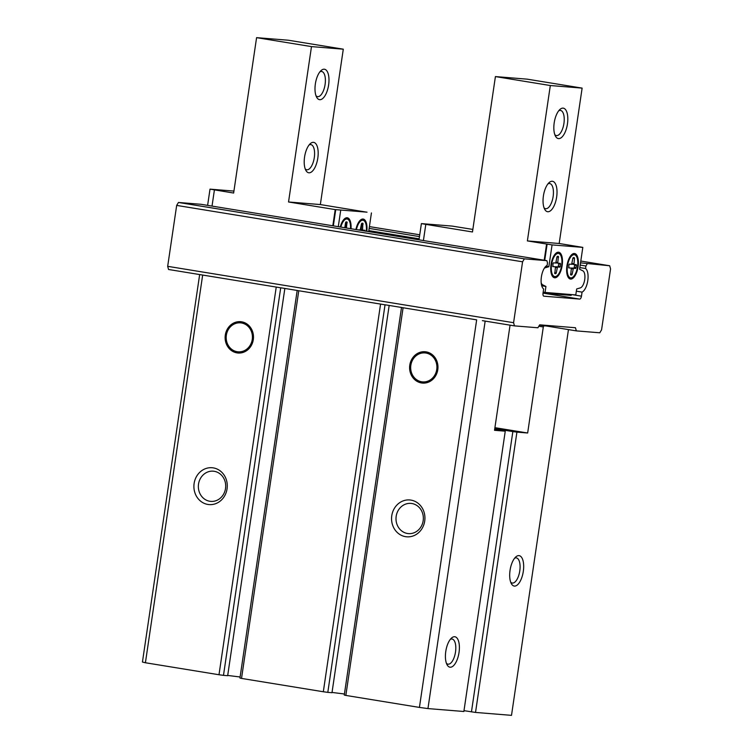 <?xml version="1.0" encoding="UTF-8"?>
<svg xmlns="http://www.w3.org/2000/svg" width="753" height="753" viewBox="0 0 753 753"><rect width="100%" height="100%" fill="white"/><g stroke="black" fill="none" stroke-linecap="round" stroke-linejoin="round"><path stroke-width="1.13" d="M238.315 352.715A15.408 13.902 94.6 0 1 225.825 336.243A15.408 13.902 94.6 0 1 240.809 322.002M241.694 322.115A15.408 13.902 94.6 0 1 253.243 339.029A15.408 13.902 94.6 0 1 238.193 352.705A15.408 13.902 94.6 0 1 225.589 336.224A15.408 13.902 94.6 0 1 240.687 321.992A15.408 13.902 94.6 0 1 241.694 322.115M422.8 382.788A15.408 13.902 94.6 0 1 410.31 366.316A15.408 13.902 94.6 0 1 425.285 352.075M426.17 352.188A15.408 13.902 94.6 0 1 437.719 369.102A15.408 13.902 94.6 0 1 422.678 382.778A15.408 13.902 94.6 0 1 410.065 366.297A15.408 13.902 94.6 0 1 425.163 352.065A15.408 13.902 94.6 0 1 426.17 352.188M476.658 319.865L401.509 307.497L476.658 319.865L419.43 707.415L427.949 708.582L485.167 321.098M385.037 304.814L297.181 290.489L385.037 304.814L327.809 692.365L331.988 692.704L389.169 305.454M280.709 287.806L200.646 274.723L280.709 287.806L223.481 675.356L227.67 675.695L284.85 288.446M463.989 710.663L475.529 712.432L516.916 432.128L527.655 433.003L543.308 326.962L544.014 325.795L546.141 325.964L539.637 324.91M544.014 325.795L539.543 325.07M202.642 275.203L145.414 662.753L142.439 662.038L199.658 274.563M450.153 667.214A15.408 6.626 99.3 0 0 459.368 649.011A15.408 6.626 99.3 0 0 451.461 638.102A15.408 6.626 99.3 0 0 445.861 650.912A15.408 6.626 99.3 0 0 447.103 664.843A15.408 6.626 99.3 0 0 450.153 667.214M510.054 325.155L494.523 430.311L505.254 431.187L463.867 711.491L427.949 708.582M494.665 429.351L505.254 431.187M471.453 711.877L512.849 431.573L494.777 428.626M516.916 432.128L512.849 431.573M518.93 555.62A15.408 6.626 -80.7 0 1 522.478 575.377A15.408 6.626 -80.7 0 1 511.381 583.716A15.408 6.626 -80.7 0 1 510.139 569.786A15.408 6.626 -80.7 0 1 515.739 556.985A15.408 6.626 -80.7 0 1 518.93 555.62M475.529 712.432L511.503 715.35L568.459 329.607M241.6 321.804A15.719 14.175 94.6 0 1 250.288 347.086A15.719 14.175 94.6 0 1 226.032 343.133A15.719 14.175 94.6 0 1 241.6 321.804M207.884 504.444A18.486 16.679 -85.4 0 0 226.201 479.35A18.486 16.679 -85.4 0 0 197.672 474.701A18.486 16.679 -85.4 0 0 207.884 504.444M145.414 662.753L218.991 674.744L276.219 287.194M218.991 674.744L223.481 675.356M240.113 676.994L227.707 675.441M298.753 290.865L241.525 678.415L239.953 678.039L297.181 290.489M241.525 678.415L323.319 691.753L380.547 304.203M323.319 691.753L327.809 692.365M344.432 693.993L332.026 692.44M403.071 307.873L345.843 695.424L344.272 695.047L401.509 307.497M426.085 351.867A15.719 14.175 94.6 0 1 434.763 377.159A15.719 14.175 94.6 0 1 410.517 373.206A15.719 14.175 94.6 0 1 426.085 351.867M410.94 500.105A18.486 16.679 94.6 0 1 421.162 529.848A18.486 16.679 94.6 0 1 392.633 525.199A18.486 16.679 94.6 0 1 410.94 500.105M345.843 695.424L419.43 707.415M446.416 663.289A12.735 5.478 99.3 0 0 447.979 664.165A12.735 5.478 99.3 0 0 448.167 664.184A12.735 5.478 99.3 0 0 455.471 652.258A12.735 5.478 99.3 0 0 452.073 639.024A12.735 5.478 99.3 0 0 450.322 639.353M514.591 558.237A12.735 5.478 -80.7 0 1 516.163 557.869A12.735 5.478 -80.7 0 1 516.351 557.898A12.735 5.478 -80.7 0 1 519.711 571.348A12.735 5.478 -80.7 0 1 512.256 583.038A12.735 5.478 -80.7 0 1 510.694 582.163M411.891 503.522A15.154 13.667 94.6 0 1 423.252 520.154A15.154 13.667 94.6 0 1 408.455 533.604A15.154 13.667 94.6 0 1 396.05 517.396A15.154 13.667 94.6 0 1 410.903 503.399A15.154 13.667 94.6 0 1 411.891 503.522M209.805 501.263A15.154 13.667 -85.4 0 0 210.793 501.385A15.154 13.667 -85.4 0 0 225.646 487.389A15.154 13.667 -85.4 0 0 213.24 471.18A15.154 13.667 -85.4 0 0 198.453 484.631A15.154 13.667 -85.4 0 0 209.805 501.263M527.655 433.003L494.919 427.666M543.308 326.962L538.837 326.228M200.646 274.723L168.559 269.489L167.674 266.327L176.673 205.409L178.452 202.463L200.966 204.289L546.866 260.67L524.361 258.844L178.452 202.463M297.586 290.526L281.114 287.834M401.904 307.525L385.432 304.843M524.361 258.844L522.573 261.799L513.584 322.708L514.459 325.88L537.906 327.771L539.685 324.835L575.461 327.734L576.337 330.887L599.783 332.788L601.572 329.842L610.561 268.925L609.685 265.762L580.789 261.046M576.337 330.887L546.141 325.964M419.741 234.795L369.403 226.597M609.685 265.762L580.525 262.853M419.477 236.602L369.139 228.394M587.171 263.936L585.919 266.016L580.196 265.084M419.148 238.833L368.81 230.625M585.919 266.016L585.552 268.51L579.829 267.579M576.346 291.176L582.06 292.117A12.321 5.299 99.3 0 0 587.782 280.634A12.321 5.299 99.3 0 0 585.552 268.51M582.06 292.117L581.467 296.155L572.026 294.621M546.866 260.67L547.487 262.901L547.12 265.395A12.321 5.299 99.3 0 0 541.398 276.878A12.321 5.299 99.3 0 0 543.638 289.001L543.035 293.039A3.078 1.327 99.3 0 0 543.864 296.193A3.078 1.327 99.3 0 0 543.911 296.193L579.688 299.092A3.078 1.327 99.3 0 0 581.467 296.155M522.573 261.799L176.673 205.409M513.584 322.708L167.674 266.327M514.459 325.88L482.372 320.646M425.916 353.035A14.533 13.112 94.6 0 1 433.944 376.425A14.533 13.112 94.6 0 1 411.514 372.773A14.533 13.112 94.6 0 1 425.916 353.035M241.431 322.962A14.533 13.112 94.6 0 1 249.459 346.352A14.533 13.112 94.6 0 1 227.029 342.7A14.533 13.112 94.6 0 1 241.431 322.962M541.191 282.846A8.754 3.765 99.3 0 0 542.687 284.841L545.934 286.46L545.05 292.428L575.791 294.922L576.676 288.954L580.318 287.891A8.754 3.765 99.3 0 0 584.714 279.608A8.754 3.765 99.3 0 0 582.831 270.826L579.584 269.207L582.813 247.389L552.071 244.904L527.382 240.922L559.178 243.492L582.125 88.11L527.222 79.159L495.418 76.58L472.47 231.971L425.803 224.366L423.412 240.546M582.813 247.389L559.178 243.492M472.846 229.42L452.139 226.088L421.388 223.603L425.803 224.366M546.593 244.057L544.203 260.237M582.125 88.11L550.321 85.531L527.382 240.922M550.321 85.531L495.418 76.58M579.688 299.092L543.026 293.115L571.198 295.374L571.32 294.564M547.13 244.094L544.73 260.322M421.388 223.603L418.997 239.821M552.071 244.904L548.843 266.713L545.916 266.233M548.843 266.713L545.2 267.776A8.754 3.765 99.3 0 0 544.306 268.256M545.934 286.46L541.727 285.773M545.05 292.428L543.177 292.126M554.716 277.801A12.942 5.572 99.3 0 0 562.143 265.677A12.942 5.572 99.3 0 0 558.688 252.227A12.942 5.572 99.3 0 0 551.111 264.105A12.942 5.572 99.3 0 0 554.528 277.772A12.942 5.572 99.3 0 0 554.716 277.801M570.623 279.09A12.942 5.572 99.3 0 0 578.04 266.967A12.942 5.572 99.3 0 0 574.595 253.516A12.942 5.572 99.3 0 0 567.009 265.395A12.942 5.572 99.3 0 0 570.426 279.062A12.942 5.572 99.3 0 0 570.623 279.09M547.779 211.744A15.408 6.626 99.3 0 0 556.994 193.54A15.408 6.626 99.3 0 0 549.088 182.631A15.408 6.626 99.3 0 0 543.487 195.441A15.408 6.626 99.3 0 0 544.73 209.362A15.408 6.626 99.3 0 0 547.779 211.744M558.575 138.618A15.408 6.626 99.3 0 0 567.79 120.414A15.408 6.626 99.3 0 0 559.884 109.505A15.408 6.626 99.3 0 0 554.283 122.315A15.408 6.626 99.3 0 0 555.526 136.246A15.408 6.626 99.3 0 0 558.575 138.618M554.839 134.693A12.735 5.478 99.3 0 0 556.401 135.568A12.735 5.478 99.3 0 0 556.589 135.587A12.735 5.478 99.3 0 0 563.893 123.661A12.735 5.478 99.3 0 0 560.496 110.427A12.735 5.478 99.3 0 0 558.735 110.757M544.043 207.809A12.735 5.478 99.3 0 0 545.605 208.694A12.735 5.478 99.3 0 0 545.793 208.713A12.735 5.478 99.3 0 0 553.097 196.778A12.735 5.478 99.3 0 0 549.699 183.544A12.735 5.478 99.3 0 0 547.939 183.883M570.802 277.866A11.709 5.036 99.3 0 0 577.513 266.901A11.709 5.036 99.3 0 0 574.398 254.73A11.709 5.036 99.3 0 0 567.536 265.48A11.709 5.036 99.3 0 0 570.623 277.848A11.709 5.036 99.3 0 0 570.802 277.866M569.117 278.431A12.942 5.572 99.3 0 0 570.219 277.782M573.993 254.665A12.942 5.572 99.3 0 0 573.155 253.695M574.501 258.439L574.304 257.677L573.287 257.592L572.854 258.298L571.649 264.312L569.343 264.124L568.92 264.83L568.779 267.899L571.094 268.087L571.301 268.84L570.718 274.901L571.734 274.986L572.158 274.28L573.372 268.275L575.678 268.454L576.44 265.433L576.243 264.68L573.927 264.491L574.501 258.439L572.882 258.175M568.619 267.748L569.456 267.823M574.746 264.557L574.031 268.19L571.725 268.002L571.32 268.586M572.054 263.719L573.908 264.491L572.271 264.228M554.895 276.577A11.709 5.036 99.3 0 0 561.616 265.611A11.709 5.036 99.3 0 0 558.491 253.441A11.709 5.036 99.3 0 0 551.638 264.19A11.709 5.036 99.3 0 0 554.726 276.558A11.709 5.036 99.3 0 0 554.895 276.577M553.22 277.142A12.942 5.572 99.3 0 0 554.321 276.492M558.086 253.375A12.942 5.572 99.3 0 0 557.248 252.406M558.387 256.387L557.38 256.312L556.956 257.018L555.752 263.023L553.446 262.835L553.013 263.541L552.871 266.609L555.187 266.797L555.403 267.56L554.82 273.612L555.836 273.697L556.26 272.991L557.465 266.986L559.771 267.174L560.204 266.468L560.345 263.39L558.029 263.202L557.813 262.449L558.387 256.387M552.721 266.468L553.549 266.534M558.848 263.268L558.124 266.901L555.818 266.713L555.422 267.306M556.156 262.43L558.001 263.202L556.373 262.938M340.817 227.086A11.709 5.036 -80.7 0 1 347.105 218.991A11.709 5.036 -80.7 0 1 350.493 228.658M344.808 227.735L345.561 222.615L345.985 221.909L347.011 221.994L346.427 227.999M207.612 205.371L210.012 189.144L233.929 191.083M210.012 189.144L233.637 193.041L256.585 37.65L311.488 46.601L343.293 49.18L320.345 204.562L367.003 212.214M320.345 204.562L288.54 201.983L335.207 209.598L367.012 212.167M256.585 37.65L288.38 40.229L343.293 49.18M332.817 225.778L335.207 209.598M288.54 201.983L311.488 46.601M212.026 206.087L214.417 189.907M333.344 225.862L335.744 209.635M371.427 212.93L368.669 231.623M338.285 226.672L340.685 210.445M355.887 229.543A12.942 5.572 -80.7 0 1 363.21 219.057A12.942 5.572 -80.7 0 1 366.815 231.322M340.281 226.992A12.942 5.572 -80.7 0 1 347.302 217.768A12.942 5.572 -80.7 0 1 351.03 228.743M308.937 172.804A15.408 6.626 -80.7 0 1 305.897 170.432A15.408 6.626 -80.7 0 1 304.645 156.511A15.408 6.626 -80.7 0 1 310.255 143.701A15.408 6.626 -80.7 0 1 318.152 154.61A15.408 6.626 -80.7 0 1 308.937 172.804M319.743 99.688A15.408 6.626 -80.7 0 1 316.693 97.306A15.408 6.626 -80.7 0 1 315.441 83.385A15.408 6.626 -80.7 0 1 321.051 70.575A15.408 6.626 -80.7 0 1 328.957 81.484A15.408 6.626 -80.7 0 1 319.743 99.688M319.903 71.827A12.735 5.478 -80.7 0 1 321.663 71.488A12.735 5.478 -80.7 0 1 325.051 84.722A12.735 5.478 -80.7 0 1 317.747 96.657A12.735 5.478 -80.7 0 1 317.559 96.638A12.735 5.478 -80.7 0 1 315.996 95.753M309.106 144.953A12.735 5.478 -80.7 0 1 310.867 144.614A12.735 5.478 -80.7 0 1 314.255 157.848A12.735 5.478 -80.7 0 1 306.951 169.783A12.735 5.478 -80.7 0 1 306.763 169.754A12.735 5.478 -80.7 0 1 305.2 168.879M344.761 218.605A11.709 5.036 -80.7 0 1 344.912 218.634L347.105 218.991M346.164 217.852A12.942 5.572 -80.7 0 1 347.255 219.019M346.032 221.919L345.335 227.82M360.659 219.895A11.709 5.036 -80.7 0 1 360.809 219.914L363.012 220.271A11.709 5.036 -80.7 0 1 366.287 231.237M356.414 229.627A11.709 5.036 -80.7 0 1 363.012 220.271M362.061 219.142A12.942 5.572 -80.7 0 1 363.153 220.309M365.054 231.03L364.847 230.286L362.522 230.098L362.908 223.283L361.892 223.199L361.459 223.905L360.254 229.91L357.75 229.844M361.939 223.199L361.224 229.157L362.325 229.336M361.421 229.919L362.522 230.098L361.421 229.919L361.224 229.157M363.878 230.202L363.953 230.851M545.2 267.776L544.673 267.691M542.687 284.841L541.454 284.634M570.586 274.798L571.734 274.986M570.539 274.017L572.158 274.28M571.311 268.708L572.948 268.981M571.725 268.002L573.372 268.275M574.031 268.19L575.678 268.454M574.454 267.484L576.101 267.757M574.793 265.169L576.44 265.433M572.092 263.475L573.72 263.738M554.688 273.508L555.836 273.697M554.641 272.727L556.26 272.991M555.413 267.419L557.041 267.691M555.818 266.713L557.465 266.986M558.124 266.901L559.771 267.174M558.557 266.195L560.204 266.468M558.895 263.879L560.543 264.152M556.194 262.185L557.813 262.449M556.985 256.886L558.604 257.149M346.107 222.568L347.208 222.747M362.005 223.857L363.106 224.036M568.289 277.462L570.623 277.848M572.054 254.354L574.398 254.73M552.382 276.172L554.726 276.558M556.147 253.064L558.491 253.441"/></g></svg>
